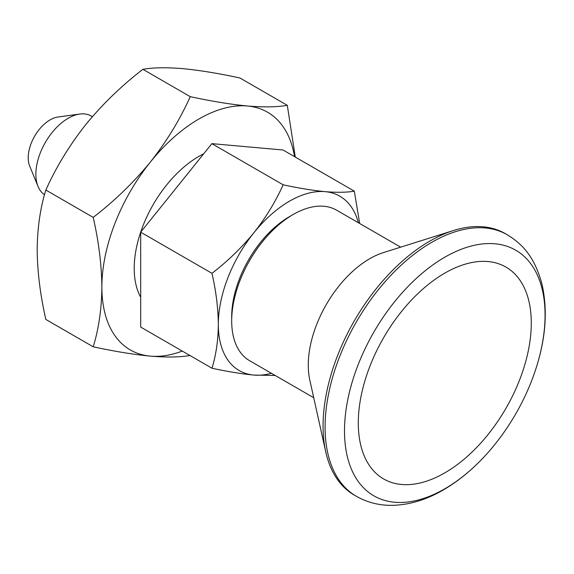 <?xml version="1.0" encoding="UTF-8"?>
<svg xmlns="http://www.w3.org/2000/svg" width="574" height="574" viewBox="0 0 574 574"><rect width="100%" height="100%" fill="white"/><g stroke="black" fill="none" stroke-linecap="round" stroke-linejoin="round"><path stroke-width="0.86" d="M93.203 346.796C114.599 351.417 133.663 354.531 150.395 356.131A137.251 79.241 -60 0 1 101.871 287.1C101.655 308.884 98.764 328.787 93.203 346.796L45.834 319.445C40.273 295.014 37.382 271.782 37.166 249.74C37.425 227.691 40.309 207.795 45.834 190.044L93.203 217.388C114.549 200.929 133.62 182.475 150.395 162.033A137.251 79.241 -60 0 1 247.444 105.996C230.669 104.382 211.605 101.275 190.252 96.662C179.963 119.571 166.675 141.362 150.395 162.033A137.251 79.241 -60 0 0 101.871 287.1C101.612 264.75 98.728 241.518 93.203 217.388M45.834 190.044C56.13 167.134 69.411 145.344 85.691 124.673C102.473 104.224 121.537 85.77 142.89 69.311L190.252 96.662M142.89 69.311C153.179 67.524 166.467 67.302 182.747 68.643C199.522 70.258 218.586 73.372 239.939 77.985L287.301 105.329C277.012 107.116 263.724 107.338 247.444 105.996A137.251 79.241 -60 0 1 294.534 156.637M295.287 157.075L287.301 105.329M271.409 373.287A100.651 58.11 -60 0 1 253.916 375.08A100.651 58.11 -60 0 1 218.328 324.454C218.17 340.432 216.054 355.019 211.971 368.228L140.687 327.072L140.687 232.176L211.863 143.643L283.147 184.799C275.599 201.603 265.855 217.582 253.916 232.735A100.651 58.11 -60 0 1 325.085 191.644C312.787 190.46 298.803 188.179 283.147 184.799M211.863 143.643L283.032 150.001L354.316 191.156C346.768 192.469 337.024 192.627 325.085 191.644A100.651 58.11 -60 0 1 358.334 222.726M313.727 397.717L249.697 360.752A86.925 50.189 -60 0 1 231.695 320.959L231.695 316.733A81.752 47.197 -60 0 1 289.504 216.613L293.163 214.504A86.925 50.189 -60 0 1 336.622 210.192L400.652 247.157M218.328 324.454A100.651 58.11 -60 0 1 253.916 232.735C241.611 247.731 227.634 261.263 211.971 273.332C216.025 291.04 218.149 308.08 218.328 324.454M359.676 223.501L354.316 191.156M231.695 320.959A86.925 50.189 -60 0 1 293.163 214.504M182.274 351.08A137.251 79.241 -60 0 1 150.395 356.131C166.704 357.473 179.992 357.25 190.252 355.464M211.971 368.228C227.663 371.615 241.647 373.904 253.916 375.08L275.183 375.468M140.687 232.176L211.971 273.332M531.28 323.076A122.319 70.624 -60 0 1 444.785 472.89A122.319 70.624 -60 0 1 358.291 422.952A122.319 70.624 -60 0 1 444.785 273.138A122.319 70.624 -60 0 1 531.28 323.076M444.785 488.811A141.828 81.881 -60 0 1 345.605 413.136A141.828 81.881 -60 0 1 474.138 245.335A141.828 81.881 -60 0 1 535.277 370.675A141.828 81.881 -60 0 1 488.008 452.556A141.828 81.881 -60 0 1 444.785 488.811M356.354 496.295L354.345 495.132A150.976 87.169 -60 0 1 325.731 451.803A150.976 87.169 -60 0 1 453.489 230.518A150.976 87.169 -60 0 1 505.321 233.632L507.33 234.795A150.976 87.169 -60 0 0 356.354 321.957A150.976 87.169 -60 0 0 356.354 496.295C367.095 502.379 378.79 505.4 391.454 505.357C408.853 505.098 426.13 499.961 443.279 489.945C459.265 480.632 474.174 468.169 488.008 452.556M325.731 451.803L309.795 380.017A86.925 50.189 -60 0 1 383.353 252.61L453.489 230.518M44.521 194.715A45.748 26.411 -60 0 1 38.006 186.385A45.748 26.411 -60 0 1 45.353 142.402A45.748 26.411 -60 0 1 79.772 114.047A45.748 26.411 -60 0 1 91.101 115.991L92.342 116.709M38.006 186.385L29.661 165.979A30.96 17.873 -60 0 1 34.627 136.21A30.96 17.873 -60 0 1 57.917 117.024L79.772 114.047M140.687 297.253A91.503 52.83 -60 0 1 145.401 219.978A91.503 52.83 -60 0 1 203.691 153.803M535.277 370.675C545.888 338.875 548.026 309.673 541.705 283.061C534.258 256.894 523.05 244.517 507.33 234.795"/></g></svg>
